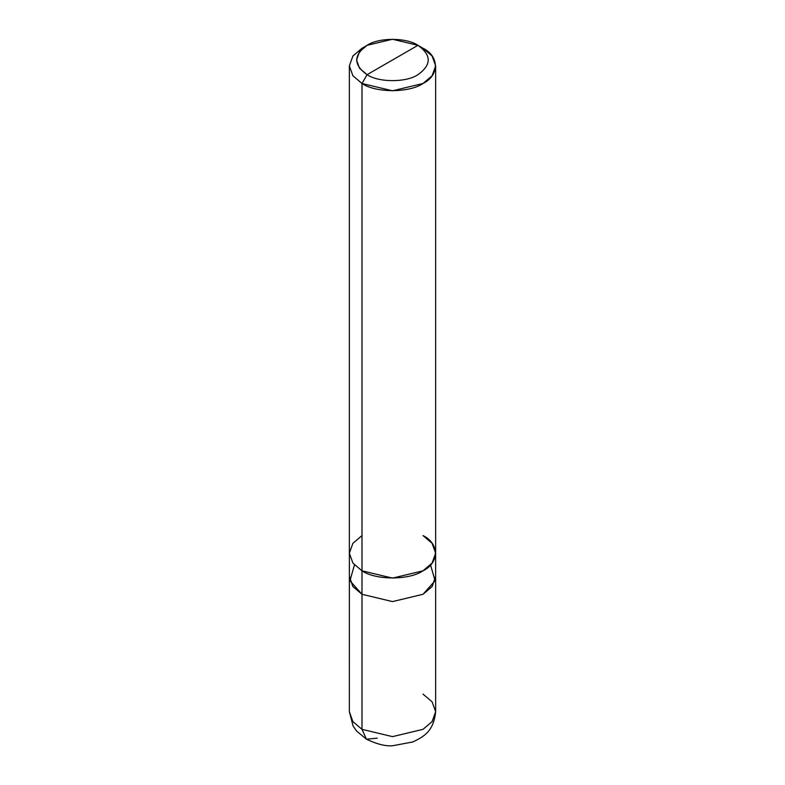 <?xml version="1.0" encoding="UTF-8"?>
<svg xmlns="http://www.w3.org/2000/svg" width="785" height="785" viewBox="0 0 785 785"><rect width="100%" height="100%" fill="white"/><g stroke="black" fill="none" stroke-linecap="round" stroke-linejoin="round"><path stroke-width="1.18" d="M354.457 564.945L349.933 580.733L361.993 594.294L352.907 586.572L349.364 576.681L349.354 711.72L353.113 726.027L356.518 730.972L366.458 739.215L361.993 729.334L352.907 721.621L349.354 711.72L352.907 721.621L361.993 729.334L361.993 594.294L352.759 586.375L349.364 576.229L352.907 586.572L361.993 594.294L392.5 601.595L423.007 594.294L432.093 586.572L435.636 576.229L432.241 586.375L423.007 594.294L392.5 601.595L361.993 594.294L361.993 729.334L366.458 739.215L377.242 738.145M366.458 739.215C376.957 744.19 385.661 746.368 392.588 745.75L412.881 741.953C423.547 736.683 433.575 731.728 435.646 711.72L432.093 721.621L423.007 729.334L392.5 736.634L361.993 729.334L392.5 736.634L423.007 729.334L432.093 721.621L435.646 711.72L432.093 701.829L423.007 694.107M361.993 535.586L352.907 543.308L349.354 553.199L352.907 563.09L361.993 570.813L361.993 83.495L352.907 75.772L349.354 65.881L352.907 55.99L361.993 48.268L352.907 55.99L349.354 65.881L352.907 75.772L361.993 83.495L367.076 74.683C378.517 82.602 406.483 82.602 417.924 74.683C431.642 64.9 431.642 55.117 417.924 45.334L367.076 74.683C353.358 64.9 353.358 55.117 367.076 45.334C378.517 37.415 406.483 37.415 417.924 45.334C431.642 55.117 431.642 64.9 417.924 74.683C406.483 82.602 378.517 82.602 367.076 74.683L417.924 45.334L392.5 39.25L367.076 45.334L359.501 51.761L356.547 60.003L359.501 68.256L367.076 74.683L361.993 83.495L361.993 594.294L392.5 601.585L423.007 594.294L435.067 580.733L430.543 564.945M435.646 711.72L435.646 576.681L432.093 586.572L423.007 594.294L392.5 601.585L361.993 594.294L361.993 570.813L352.907 563.09L349.354 553.199L349.354 65.881M435.636 576.681L435.636 553.199L432.093 543.308L423.007 535.586C439.463 543.514 439.463 562.884 423.007 570.813C409.279 580.311 375.721 580.311 361.993 570.813L392.5 578.103L423.007 570.813L432.093 563.09L435.646 553.199L435.646 65.881L432.093 55.99L423.007 48.268C439.463 56.196 439.463 75.566 423.007 83.495C409.279 92.993 375.721 92.993 361.993 83.495L392.5 90.785L423.007 83.495L432.093 75.772L435.646 65.881M417.924 45.334L423.007 48.268L417.924 45.334M349.364 576.681L349.364 553.199M361.993 48.268L367.076 45.334"/></g></svg>
